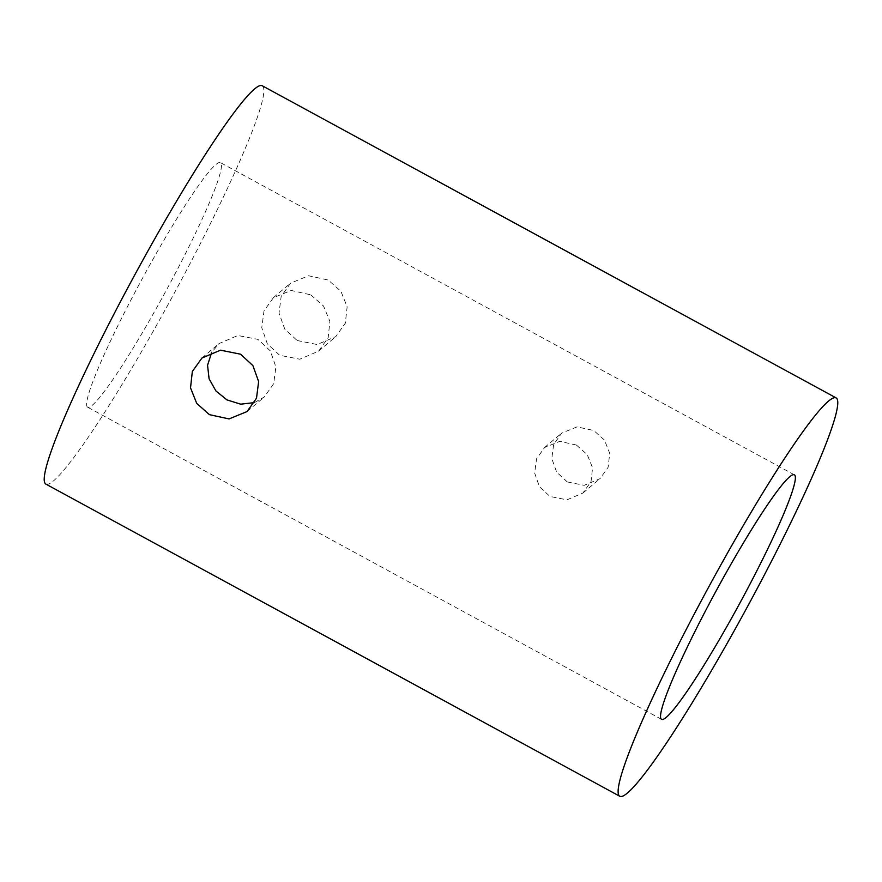 <?xml version="1.0" encoding="UTF-8"?>
<svg xmlns="http://www.w3.org/2000/svg" width="882" height="882" viewBox="0 0 882 882"><rect width="100%" height="100%" fill="white"/><g stroke="black" fill="none" stroke-linecap="round" stroke-linejoin="round"><path stroke-width="0.66" stroke-dasharray="4.41 3.31" d="M254.424 402.611L264.269 397.021L273.663 383.703L275.89 366.978L270.333 350.926L257.974 339.394L237.853 335.502L219.1 343.528L211.757 352.249M297.179 340.529L317.145 344.52L335.755 336.637L345.314 323.198L347.144 306.837L340.926 291.303L328.247 280.046L308.601 275.768L290.586 283.155L281.16 296.484L279.021 313.088L284.732 329.052L297.179 340.529M310.762 294.82L323.507 306.021L329.879 321.39L328.181 337.652L318.556 351.168L299.803 359.206L279.682 355.303L267.312 343.76L261.767 327.718L264.005 310.982L273.387 297.675L291.203 290.454L310.762 294.82M567.28 481.925L584.182 485.343L599.958 478.717L608.117 467.295L609.727 453.348L604.479 440.096L593.718 430.493L577.026 426.877L561.691 433.139L553.631 444.484L551.801 458.596L556.674 472.168L567.28 481.925M576.387 445.035L587.214 454.594L592.572 467.747L591.05 481.616L582.848 493.082L566.983 499.818L549.96 496.467L539.409 486.666L534.646 473.039L536.543 458.827L544.58 447.516L559.783 441.353L576.387 445.035M87.891 407.263A139.147 13.34 -61.5 0 1 87.561 407.142A139.147 13.34 -61.5 0 1 141.462 280.145A139.147 13.34 -61.5 0 1 220.202 162.564A139.147 13.34 -61.5 0 1 220.533 162.685A139.147 13.34 -61.5 0 1 166.632 289.682A139.147 13.34 -61.5 0 1 87.891 407.263M262.351 85.808A226.652 21.719 -61.5 0 1 174.548 292.692A226.652 21.719 -61.5 0 1 46.283 484.218A226.652 21.719 -61.5 0 1 45.743 484.02M247.07 411.541L264.269 397.021M318.556 351.168L335.755 336.637M582.848 493.082L599.958 478.717M661.467 719.315L87.561 407.142M794.439 474.858L220.533 162.685M544.58 447.516L561.691 433.139M273.387 297.675L290.586 283.155M201.901 358.059L219.1 343.528"/><path stroke-width="1.32" d="M211.757 352.249L207.557 365.247L209.089 378.819L215.925 390.947L226.906 399.877L240.665 404.177L254.424 402.611M240.477 354.167L252.902 365.611L258.635 381.586L256.508 398.201L247.07 411.541L229.066 418.928L209.409 414.65L196.73 403.394L190.523 387.86L192.342 371.487L201.901 358.059L220.511 350.176L240.477 354.167M661.798 719.436A139.147 13.34 -61.5 0 1 661.467 719.315A139.147 13.34 -61.5 0 1 715.368 592.318A139.147 13.34 -61.5 0 1 794.109 474.737A139.147 13.34 -61.5 0 1 794.439 474.858A139.147 13.34 -61.5 0 1 740.538 601.855A139.147 13.34 -61.5 0 1 661.798 719.436M619.649 796.192L45.743 484.02A226.652 21.719 -61.5 0 1 133.546 277.135A226.652 21.719 -61.5 0 1 261.811 85.609A226.652 21.719 -61.5 0 1 262.351 85.808L836.257 397.98A226.652 21.719 -61.5 0 1 748.454 604.865A226.652 21.719 -61.5 0 1 620.189 796.391A226.652 21.719 -61.5 0 1 619.649 796.192A226.652 21.719 -61.5 0 1 707.452 589.308A226.652 21.719 -61.5 0 1 835.717 397.782A226.652 21.719 -61.5 0 1 836.257 397.98"/></g></svg>
